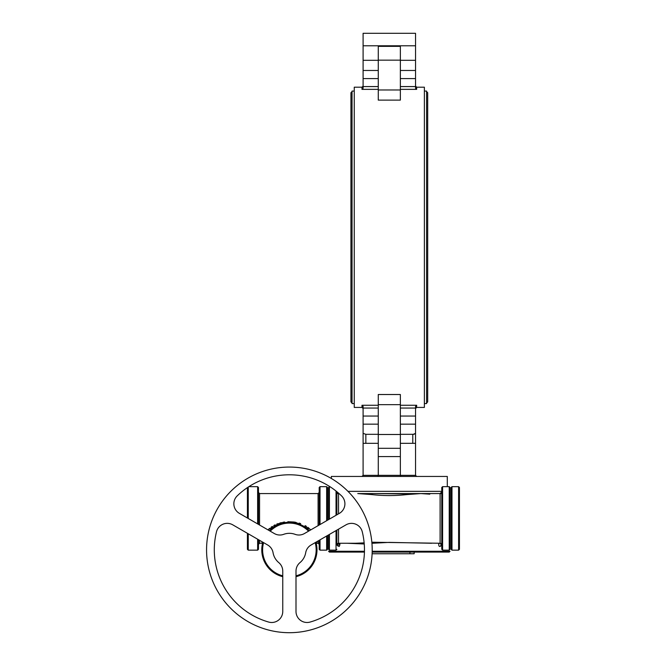 <?xml version="1.0" encoding="UTF-8"?>
<svg xmlns="http://www.w3.org/2000/svg" width="666" height="666" viewBox="0 0 666 666"><rect width="100%" height="100%" fill="white"/><g stroke="black" fill="none" stroke-linecap="round" stroke-linejoin="round"><path stroke-width="1" d="M424.375 403.571L426.59 403.571L426.59 91.067L424.375 91.067M354.254 403.571L352.048 403.571L352.048 91.067L354.254 91.067M378.271 60.315L363.095 60.315L363.095 45.788L415.542 45.788L363.095 45.788L363.095 33.3L415.542 33.3L415.542 60.315L400.358 60.315M415.542 86.097L416.65 87.196L416.65 89.361L415.542 88.253L415.542 78.588L400.358 78.588M415.542 78.588L415.542 60.315M363.095 60.315L363.095 86.572L378.271 86.572M378.271 89.361L361.988 89.361L363.095 88.245L363.095 86.572M400.358 86.572L415.542 86.572M416.65 89.361L400.358 89.361M400.358 394.513L400.358 404.662L378.271 404.662L378.271 394.513L400.358 394.513M414.335 434.207L413.353 434.299M413.295 434.307L415.542 433.358L415.542 443.323L415.542 416.042L400.358 416.042M361.988 89.361L361.988 87.196L354.254 87.196L354.254 407.434L361.988 407.434L361.988 405.269L363.095 406.377L363.095 408.058L378.271 408.058M361.988 405.269L378.271 405.269M400.358 408.058L415.542 408.058L415.542 416.042M378.271 416.042L363.095 416.042L363.095 408.058M363.095 416.042L363.095 433.358L365.85 434.315L365.85 443.323L378.271 443.323M400.358 443.323L415.542 443.323L415.542 475.341L416.65 476.448M441.766 491.358L347.977 491.358M447.294 486.663L447.294 476.448L331.343 476.448L331.343 478.479M361.988 476.448L363.095 475.341L400.358 475.341L400.815 476.448M377.813 476.448L378.271 475.341L378.271 404.662M378.271 434.49L400.358 434.49L400.358 475.341L415.542 475.341M412.778 443.323L412.778 434.315L400.358 434.315M378.271 434.315L365.85 434.315M365.85 443.323L363.095 443.323L363.095 424.55M415.542 424.55L415.542 433.358M400.358 405.269L416.65 405.269L415.542 406.393L415.542 408.058M363.095 443.323L363.095 475.341M400.358 448.293L378.271 448.293M400.358 434.49L400.358 404.662M416.65 87.196L424.375 87.196L424.375 407.434L416.65 407.434L415.542 408.533M400.358 45.788L400.358 100.116L378.271 100.116L378.271 89.968L400.358 89.968M400.358 60.148L378.271 60.148L378.271 45.788M378.271 46.345L400.358 46.345M378.271 60.148L378.271 89.968M428.954 493.564L357.775 493.564L420.862 493.564L406.818 494.588C395.129 495.895 383.466 495.895 371.819 494.588L357.775 493.564L372.202 493.931A1.657 0.574 96.3 0 1 371.819 494.588M372.394 493.564L406.426 493.931A1.657 0.574 83.7 0 0 406.818 494.588M406.235 493.564L420.954 493.564M329.412 534.423L329.412 550.158L328.579 549.325L328.579 534.898M328.579 519.597L328.579 487.487L329.412 486.663L329.412 519.122M336.863 491.708L336.863 514.818M336.863 530.119L336.863 545.063M339.868 543.256L339.868 544.855C338.486 543.839 337.479 543.656 336.863 544.305M441.749 544.646L440.984 544.838L440.559 546.187C439.202 546.961 438.603 546.028 438.761 543.406L438.761 543.256M440.8 543.406L438.761 543.406L440.8 543.406M441.766 545.063L442.382 544.846M441.192 544.738A1.657 1.207 -139.6 0 0 441.183 545.579L440.559 546.187M441.7 544.913L441.183 545.579M450.05 518.406L450.05 549.325L449.225 550.158L449.225 486.663L450.05 487.487L450.05 518.406M441.766 518.406L441.766 487.487L442.599 486.663L442.599 550.158L441.766 549.325L441.766 518.406M431.585 543.256L389.319 542.382L371.936 543.298M364.235 543.98L347.053 543.256M355.586 543.256L364.144 542.865M371.844 542.216L440.109 543.256L440.109 493.564L441.275 493.564M339.052 493.564L337.354 493.564L338.519 493.564L338.519 513.861M389.319 493.564L357.775 493.564M372.111 553.746L414.16 553.746L414.16 552.089M409.915 553.746L409.915 552.089M372.186 551.265L450.05 551.265L449.225 552.089L372.169 552.089M364.435 552.089L329.412 552.089L328.579 551.265L364.46 551.265M339.868 544.855L339.244 546.453L337.004 545.013M336.888 544.646L337.645 544.838L338.078 546.187M339.244 546.453L337.562 544.871L336.863 545.104M337.454 545.579A1.657 1.207 139.6 0 0 337.487 544.88M305.702 552.697A11.039 11.039 0 0 1 311.064 545.013L346.012 524.841A11.039 11.039 0 0 1 362.246 531.734A75.092 75.092 0 0 1 310.098 622.061A11.039 11.039 0 0 1 296.004 611.446L296.004 571.095A11.039 11.039 0 0 1 299.983 562.612A16.567 16.567 0 0 0 305.702 552.697M278.779 562.612A11.039 11.039 0 0 1 282.759 571.095L282.759 611.446A11.039 11.039 0 0 1 268.664 622.061A75.092 75.092 0 0 1 216.517 531.734A11.039 11.039 0 0 1 232.759 524.841L267.699 545.013A11.039 11.039 0 0 1 273.06 552.697A16.567 16.567 0 0 0 278.779 562.612M283.658 534.34A11.039 11.039 0 0 1 274.325 533.541L239.377 513.361A11.039 11.039 0 0 1 237.229 495.854A75.092 75.092 0 0 1 341.533 495.854A11.039 11.039 0 0 1 339.385 513.361L304.437 533.541A11.039 11.039 0 0 1 295.105 534.34A16.567 16.567 0 0 0 283.658 534.34M372.202 549.883A82.817 82.817 0 0 0 289.385 467.066A82.817 82.817 0 0 0 206.56 549.883A82.817 82.817 0 0 0 289.385 632.7A82.817 82.817 0 0 0 372.202 549.883M326.648 520.712L326.648 486.663L327.481 487.487L327.481 520.238M327.481 535.539L327.481 549.325L326.648 550.158L326.648 536.013M267.957 529.861L280.644 522.81L295.496 522.227L310.298 529.362M316.65 541.791L316.716 543.256L316.184 543.273M316.691 542.39L316.658 541.941M309.116 528.329L307.817 527.322M306.502 526.44L305.086 525.599M300.657 523.601L299.101 523.085M294.414 522.044L287.862 521.711M284.598 522.011L282.933 522.286M261.78 549.883A27.606 27.606 0 0 1 262.862 542.216A27.606 27.606 0 0 0 282.759 576.681M269.489 530.744A27.606 27.606 0 0 1 309.282 530.744A27.606 27.606 0 0 0 269.489 530.744M316.991 549.883A27.606 27.606 0 0 0 315.9 542.216A27.606 27.606 0 0 1 296.004 576.681M281.352 522.635L279.762 523.06M278.213 523.568L276.698 524.142M275.166 524.825L273.759 525.549M272.352 526.381L271.02 527.281M269.688 528.296L268.531 529.312M259.565 540.317L259.565 543.256L262.054 543.256L262.113 541.791M248.251 533.782L248.251 550.158L247.419 549.325L247.419 533.308M247.419 518.006L247.419 487.612M257.634 523.901L257.634 486.663L258.466 487.487L258.466 524.383M258.466 539.676L258.466 549.325L257.634 550.158L257.634 539.202M320.021 539.843L320.021 550.158L319.197 549.325L319.197 540.317M319.197 525.016L319.197 487.487L320.021 486.663L320.021 524.542M458.608 486.663L459.44 487.487L459.44 549.325L458.608 550.158L458.608 486.663L451.981 486.663L451.981 550.158L451.157 549.325L451.157 487.487L451.981 486.663M415.542 70.471L400.358 70.471M378.271 70.471L363.095 70.471M378.271 78.588L363.095 78.588M415.542 424.159L400.358 424.159M378.271 424.159L363.095 424.159M400.358 456.568L378.271 456.568M416.65 405.269L416.65 407.434M329.412 550.158L336.039 550.158L336.039 530.594M336.039 515.293L336.039 491.042M339.868 543.406L337.829 543.406M338.519 529.162L338.519 543.256L336.863 544.913M295.338 522.927L295.496 522.227M263.603 542.648A26.782 26.782 0 0 0 282.759 575.824M296.004 575.824A26.782 26.782 0 0 0 315.168 542.648M308.541 531.168A26.782 26.782 0 0 0 270.221 531.168M316.716 543.256L318.09 543.256L318.09 540.958M318.09 525.657L318.09 493.564L319.197 492.457M248.251 487.062L248.251 518.481M258.466 492.457L259.565 493.564L259.565 525.016M426.59 91.617L427.689 92.724L427.689 401.914L426.59 403.013M352.048 403.013L350.94 401.914L350.94 92.724L352.048 91.617M361.988 87.196L363.095 86.097M361.988 407.434L363.095 408.533M329.412 486.663L329.903 486.663M336.039 550.158L336.863 549.325M338.519 493.564L336.863 491.908M429.803 494.172L420.862 493.564L440.109 493.564L441.766 491.908M440.984 544.838L441.641 544.68L441.783 545.312M449.225 550.158L442.599 550.158M449.225 486.663L442.599 486.663M440.109 543.256L441.766 544.913M355.702 543.256L338.519 543.256M262.054 543.256L262.579 543.273M318.09 543.256L319.197 544.363M248.859 486.663L257.634 486.663M248.251 550.158L257.634 550.158M259.565 543.256L258.466 544.363M259.565 493.564L318.09 493.564M320.021 550.158L326.648 550.158M320.021 486.663L326.648 486.663M458.608 550.158L451.981 550.158"/></g></svg>
